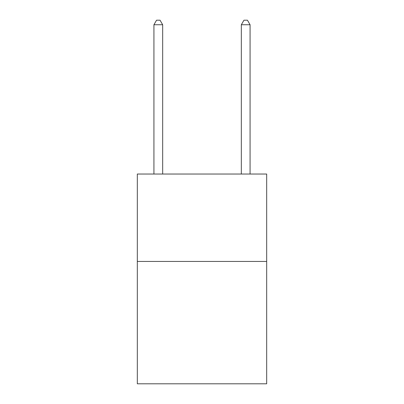 <?xml version="1.0" encoding="UTF-8"?>
<svg xmlns="http://www.w3.org/2000/svg" width="404" height="404" viewBox="0 0 404 404"><rect width="100%" height="100%" fill="white"/><g stroke="black" fill="none" stroke-linecap="round" stroke-linejoin="round"><path stroke-width="0.61" d="M266.68 261.433L266.68 383.8L137.32 383.8L137.32 174.033L266.68 174.033L266.68 261.433L137.32 261.433M162.671 174.033L162.671 24.745L153.929 24.745L153.929 174.033M153.929 24.745L156.55 20.2L160.045 20.2L162.671 24.745M250.071 174.033L250.071 24.745L241.329 24.745L241.329 174.033M241.329 24.745L243.955 20.2L247.45 20.2L250.071 24.745"/></g></svg>
